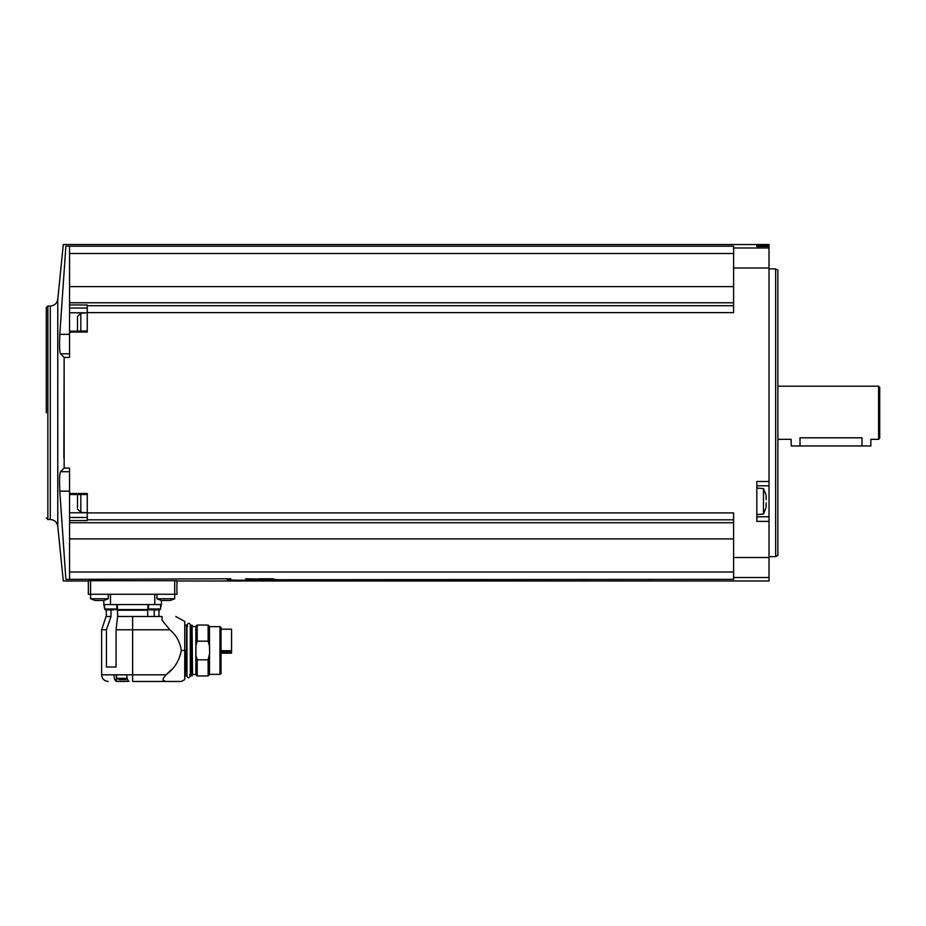 <?xml version="1.0" encoding="UTF-8"?>
<svg xmlns="http://www.w3.org/2000/svg" width="926" height="926" viewBox="0 0 926 926"><rect width="100%" height="100%" fill="white"/><g stroke="black" fill="none" stroke-linecap="round" stroke-linejoin="round"><path stroke-width="1.39" d="M176.901 594.272L90.574 594.272L90.574 580.671L88.352 580.706L176.901 580.706L176.901 594.272L176.901 580.996L769.02 580.996L769.02 244.533L63.304 244.533L57.771 299.248L57.771 526.281L63.304 580.996L88.352 580.996L88.352 594.272L88.352 580.706M276.504 579.699L733.6 579.352L733.6 577.535L769.02 577.535M245.517 578.785L273.772 579.352C294.26 580.602 210.098 580.602 230.539 579.352L227.808 579.699M59.924 473.892L60.456 471.716C59.553 473.904 59.333 480.386 59.808 491.185L65.873 579.387C62.482 581.528 62.482 581.528 65.873 579.387C62.482 581.528 62.482 581.528 65.873 579.387L230.852 578.785M69.543 579.352L69.543 572.013L733.6 572.013M69.543 471.716L60.456 471.716L64.149 468.116L69.543 468.116L69.543 522.739L733.6 522.739M69.543 572.013L69.543 522.739M87.252 312.629L87.252 304.967L69.543 304.967L69.543 246.177L733.6 246.177L733.6 312.629L87.252 312.629L87.252 332.04L69.543 332.04L69.543 357.413L64.149 357.413L63.871 457.976M64.149 468.116L64.149 357.413L60.456 353.813C59.553 351.614 59.333 345.12 59.808 334.344L65.873 246.142L69.543 246.177M733.6 519.81L87.252 519.81L87.252 493.489L69.543 493.489M87.252 512.9L733.6 512.9L733.6 577.535M769.02 481.485L756.843 481.485L756.843 521.384L769.02 521.384M69.543 304.967L69.543 332.04M69.543 331.242L87.252 331.01L87.252 324.227M87.252 305.719L733.6 305.719M69.543 302.779L733.6 302.779M756.843 245.309L756.843 246.478L769.02 246.478L756.843 246.478L756.843 245.309L769.02 245.309M65.873 246.142C62.482 244.001 62.482 244.001 65.873 246.142C62.482 244.001 62.482 244.001 65.873 246.142M69.543 253.504L733.6 253.504M69.543 286.62L733.6 286.62M87.252 519.81L87.252 520.562L69.543 520.562M69.543 538.909L733.6 538.909M46.3 412.764L46.3 307.559L46.3 412.764M775.664 268.887L777.875 270.161L777.875 555.369L775.664 556.642L775.664 268.887L769.02 268.887M878.589 386.2L879.7 387.311L879.7 438.218L878.589 439.329L878.589 386.2L777.875 386.2M878.589 439.329L870.845 439.329L870.845 445.962L861.99 445.962L861.99 437.801C873.415 439.468 873.415 439.468 861.99 437.801L800.018 437.801C788.593 439.468 788.593 439.468 800.018 437.801L800.018 445.962L791.163 445.962L791.163 439.329L777.875 439.329M861.99 445.962L800.018 445.962M756.843 516.801L769.02 516.801L756.843 516.801M756.843 485.814L769.02 485.814M756.843 514.59L763.487 514.011L763.487 488.604L756.843 488.025M766.196 499.681L766.045 497.632M766.196 495.919L766.126 497.493M766.196 502.922L766.126 505.121M766.196 506.684L766.045 504.971M69.543 353.813L60.456 353.813M69.543 512.749L87.252 512.749L80.828 512.367L80.828 494.519M69.543 494.519L87.252 494.519L87.252 501.302M80.828 331.01L80.828 313.15L87.252 312.78L69.543 312.78M77.506 507.668L77.506 494.519M77.506 506.684L77.506 505.075M77.506 330.582L77.506 316.472L80.828 313.15M77.506 329.61L77.506 327.989M108.284 594.272L108.284 598.763L90.574 598.763L94.811 600.407L90.574 598.763L90.574 594.272L88.352 594.272M114.002 674.822L126.758 674.822C126.885 678.457 127.672 680.645 129.131 681.397L116.387 681.397C114.928 680.656 114.129 678.457 114.002 674.822L101.64 674.822L101.64 629.784L106.432 629.784L106.432 666.986L116.074 666.986L116.074 629.784L169.852 629.784L162.073 620.281L162.073 616.496C179.331 616.496 179.331 616.496 162.073 616.496C179.331 616.496 179.331 616.496 162.073 616.496L117.567 616.496L117.556 609.551L117.567 610.211L117.556 609.551L147.697 609.551L147.685 616.496M169.852 629.784C176.368 635.282 180.176 642.193 181.288 650.503C179.517 660.527 174.412 668.641 165.997 674.822L171.31 669.741M132.626 681.467L181.322 681.467L166.009 681.467L181.322 681.467L166.009 681.467L163.173 680.355L163.173 678.503L165.997 674.822L132.626 674.822L132.626 681.467M154.237 616.496L154.237 610.211L159.631 609.551M148.091 604.562L147.685 610.211L117.567 610.211M117.162 604.562L117.556 609.551M106.432 629.784L111.016 616.496L111.016 610.211L105.622 609.551M101.64 629.784L106.062 616.496L110.738 616.496M116.074 629.784L117.579 616.531M160.626 607.861L161.402 604.562L103.851 604.562L103.851 600.442M161.402 604.562L161.402 600.442M151.227 609.875L148.449 608.995L148.449 604.562M149.341 609.875L157.86 609.875M156.506 609.875L151.737 609.875M156.529 609.875L157.351 609.875M107.393 609.875L104.626 608.995L104.626 604.562M103.851 604.562L104.626 608.995L105.518 609.875L114.037 609.875M113.528 609.875L107.902 609.875M159.064 609.875L159.747 609.875L159.064 609.875M161.217 600.407L156.98 598.763L156.98 594.272M156.98 598.763L174.69 598.763L174.69 580.671M161.923 600.546L163.161 600.442M168.567 600.465L163.069 600.499M168.567 600.546L169.736 600.546M95.517 600.546L96.755 600.442M102.161 600.465L96.663 600.499M102.161 600.546L103.33 600.546M119.211 679.568L116.56 678.364L116.56 674.822M116.56 678.364L127.186 678.364M119.755 679.696L120.635 679.649M120.658 679.615L124.848 679.615M124.883 679.649L125.751 679.696L124.848 679.696M184.737 679.591L184.737 621.404L184.737 679.591L181.322 681.467M185.316 650.503L185.316 676.177M186.855 674.788L186.855 625.49L186.971 676.119C187.712 678.295 188.823 678.295 190.293 676.119L190.293 624.876C189.541 622.7 188.429 622.7 186.971 624.876L186.971 676.119M195.849 674.498L192.55 674.498L192.064 675.841L190.397 675.517L190.293 624.876M192.064 675.841L192.064 625.154L190.397 625.49M192.55 674.498L192.064 625.154M195.849 674.591L195.849 626.404L197.203 625.038L197.203 641.174L195.93 645.596L195.93 655.4L197.203 659.821L197.203 675.957L195.849 674.591M197.203 641.174L208.13 641.174L208.13 625.038L197.203 625.038M208.13 641.174L209.484 646.059L209.484 626.404L208.13 625.038M209.484 646.059L209.658 653.305L208.13 659.821L197.203 659.821M219.948 626.647L221.059 627.284L221.059 673.711L219.948 674.348L219.948 626.647L209.484 626.647M208.13 659.821L208.13 675.957L209.484 674.591L209.484 654.937M221.059 629.194L231.569 629.194L231.569 653.189L221.059 653.189M273.471 578.785L258.805 578.785M733.6 557.533L769.02 557.533M733.6 267.996L769.02 267.996M733.6 247.994L769.02 247.994M57.771 526.281C57.007 522.114 54.507 519.856 50.282 519.509L50.282 306.02C54.507 305.673 57.007 303.415 57.771 299.248M50.282 519.509L47.851 519.509L47.851 306.02L46.3 307.559M69.543 334.344L59.808 334.344M69.543 491.185L59.808 491.185M87.252 517.472L69.543 517.472M87.252 308.057L69.543 308.057M132.626 616.496L132.626 674.822L126.758 674.822M154.769 604.562L154.769 594.272M110.495 604.562L110.495 594.272M148.449 608.995L160.626 608.995L160.626 604.562M104.626 608.995L116.803 608.995L116.803 604.562M116.387 681.397L116.387 674.822M181.288 650.503L184.737 650.503M185.64 675.841L186.531 675.841L186.531 625.154L185.64 625.154M190.733 675.841L190.733 625.154M231.569 652.969L221.059 652.969M231.569 651.765L221.059 651.765M231.569 650.712L221.059 650.712M50.282 306.02L47.851 306.02M47.851 519.509L46.3 517.958M775.664 556.642L769.02 556.642M765.999 494.947L763.487 488.604M763.487 514.011L765.999 507.668M80.828 512.367L77.506 509.057M101.64 674.822C102.034 678.862 104.244 681.073 108.284 681.467M158.971 616.496L158.971 610.211M106.282 616.496L106.282 610.211M160.626 608.995L159.747 609.875L160.626 608.995M116.803 608.995L115.912 609.875M174.69 598.763L170.453 600.407L174.69 598.763M108.284 598.763L104.048 600.407M127.429 679.163L126.295 679.568M184.737 621.404L175.813 616.496M189.622 674.788L190.293 676.119M187.631 626.207L186.971 624.876M195.849 626.497L192.55 626.497M219.948 674.348L209.484 674.348M208.13 675.957L197.203 675.957"/></g></svg>
